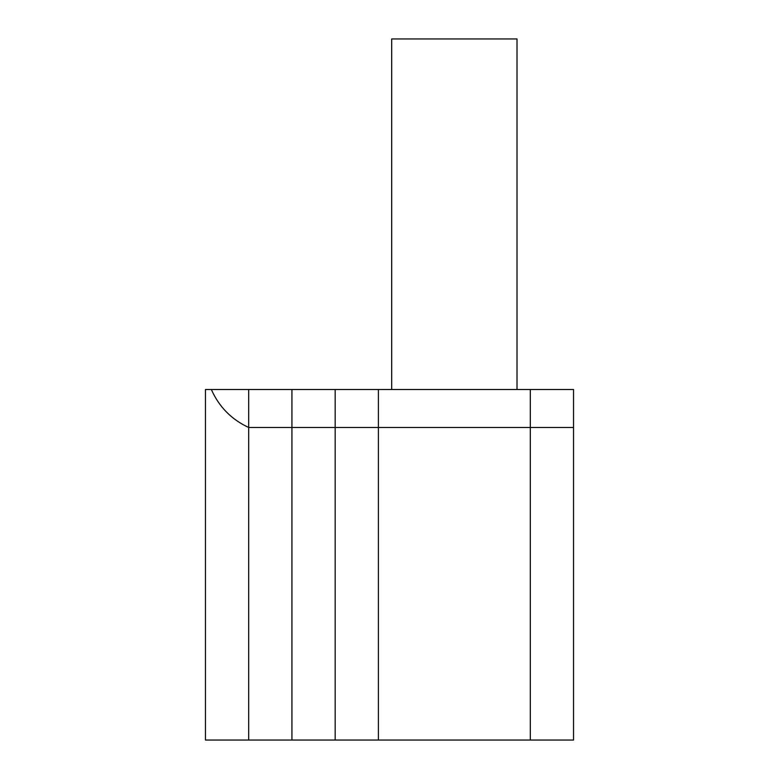 <?xml version="1.0" encoding="UTF-8"?>
<svg xmlns="http://www.w3.org/2000/svg" width="779" height="779" viewBox="0 0 779 779"><rect width="100%" height="100%" fill="white"/><g stroke="black" fill="none" stroke-linecap="round" stroke-linejoin="round"><path stroke-width="1.17" d="M211.333 389.5C219.035 406.842 231.49 419.501 248.696 427.476L248.696 389.5L205.461 389.5L205.461 740.05L248.696 740.05L248.696 427.476L248.696 740.05L378.399 740.05L378.399 389.5L530.304 389.5L530.304 427.476L378.399 427.476L378.399 389.5L335.165 389.5L335.165 427.476L335.165 389.5L291.93 389.5L291.93 427.476L378.399 427.476L378.399 740.05L530.304 740.05L530.304 389.5L573.539 389.5L573.539 740.05L530.304 740.05L530.304 427.476L573.539 427.476M391.691 389.5L391.691 38.95L517.013 38.95L517.013 389.5M291.93 740.05L291.93 389.5L248.696 389.5L248.696 427.476L291.93 427.476L291.93 740.05M335.165 740.05L335.165 427.476L335.165 740.05"/></g></svg>
